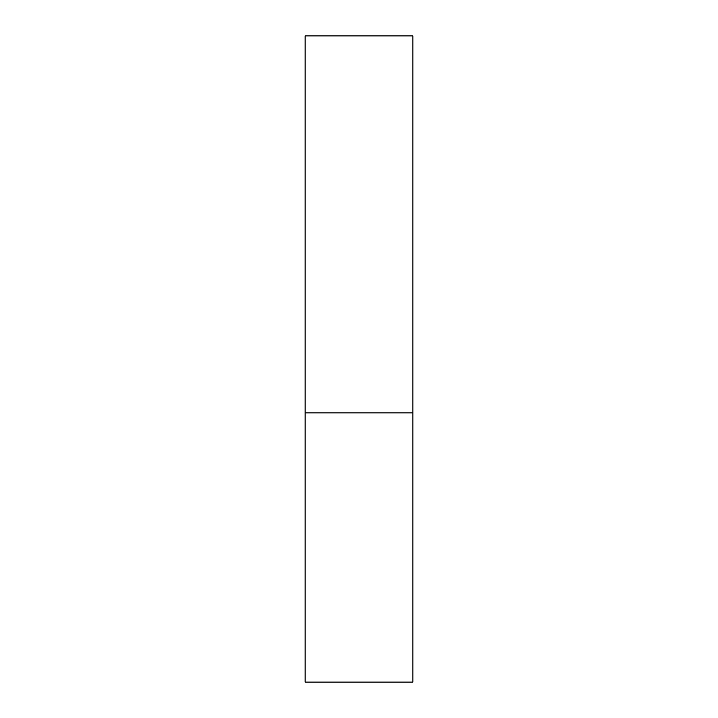 <?xml version="1.0" encoding="UTF-8"?>
<svg xmlns="http://www.w3.org/2000/svg" width="718" height="718" viewBox="0 0 718 718"><rect width="100%" height="100%" fill="white"/><g stroke="black" fill="none" stroke-linecap="round" stroke-linejoin="round"><path stroke-width="1.08" d="M412.85 412.85L305.15 412.85L412.85 412.85L412.85 35.9L305.15 35.9L305.15 682.1L412.85 682.1L412.85 412.85"/></g></svg>
